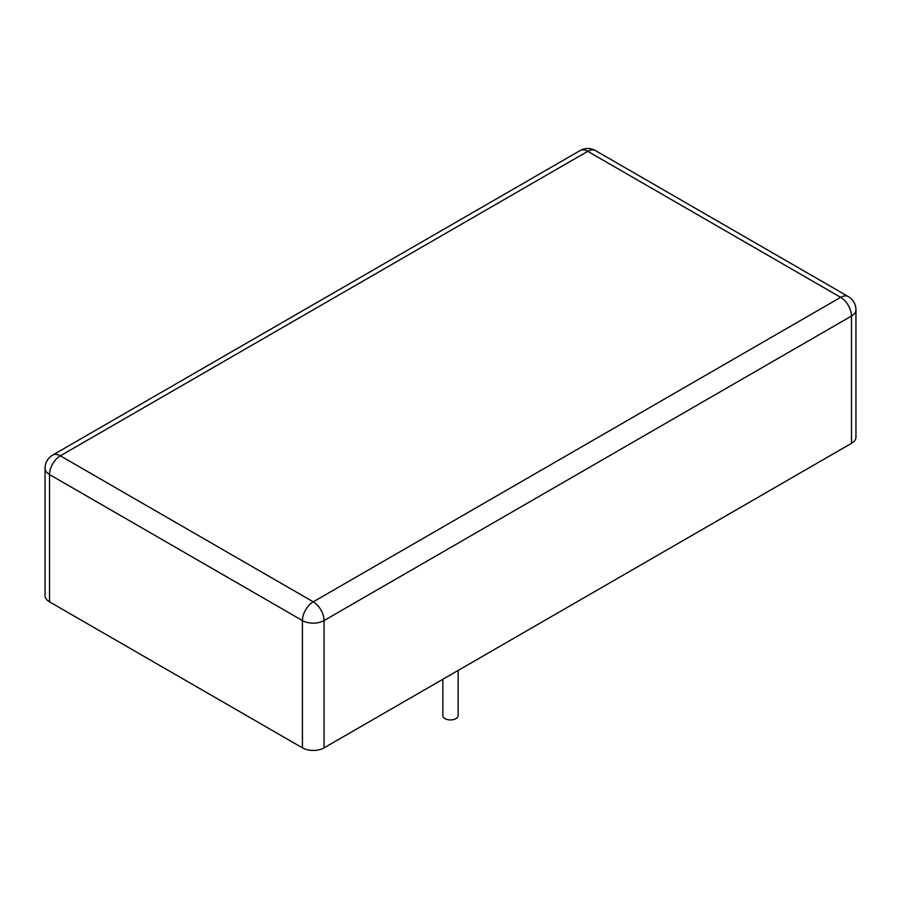 <?xml version="1.0" encoding="UTF-8"?>
<svg xmlns="http://www.w3.org/2000/svg" width="901" height="901" viewBox="0 0 901 901"><rect width="100%" height="100%" fill="white"/><g stroke="black" fill="none" stroke-linecap="round" stroke-linejoin="round"><path stroke-width="1.35" d="M45.05 468.306L45.05 595.606A15.283 8.83 0 0 0 49.521 601.845L302.432 747.853A15.283 8.83 0 0 0 324.045 747.853L851.479 443.348A15.283 8.83 0 0 0 855.95 437.109L855.95 309.809A15.283 15.283 0 0 0 848.303 296.575L595.403 150.557A15.283 15.283 0 0 0 580.12 150.557L52.697 455.073A15.283 15.283 0 0 0 45.05 468.306A15.283 8.83 0 0 0 49.521 474.545L302.432 620.564A15.283 8.83 0 0 0 324.045 620.564L851.479 316.048A15.283 8.83 0 0 0 855.95 309.809M442.853 679.264L442.853 715.529A7.647 4.415 0 0 0 445.094 718.649A7.647 4.415 0 0 0 453.428 719.606A7.647 4.415 0 0 0 458.147 715.529L458.147 670.434M49.521 601.845L49.521 474.545A15.283 8.83 120 0 1 60.333 455.827A15.283 8.83 -120 0 0 52.697 455.073M595.403 150.557A15.283 8.83 -60 0 0 587.756 151.323L60.333 455.827L313.244 601.834L840.667 297.33L587.756 151.323A15.283 8.83 -120 0 0 580.12 150.557M302.432 747.853L302.432 620.564A15.283 8.83 120 0 1 313.244 601.834A15.283 8.83 60 0 1 324.045 620.564L324.045 747.853M851.479 443.348L851.479 316.048A15.283 8.83 60 0 0 840.667 297.33A15.283 8.83 -60 0 1 848.303 296.575"/></g></svg>
